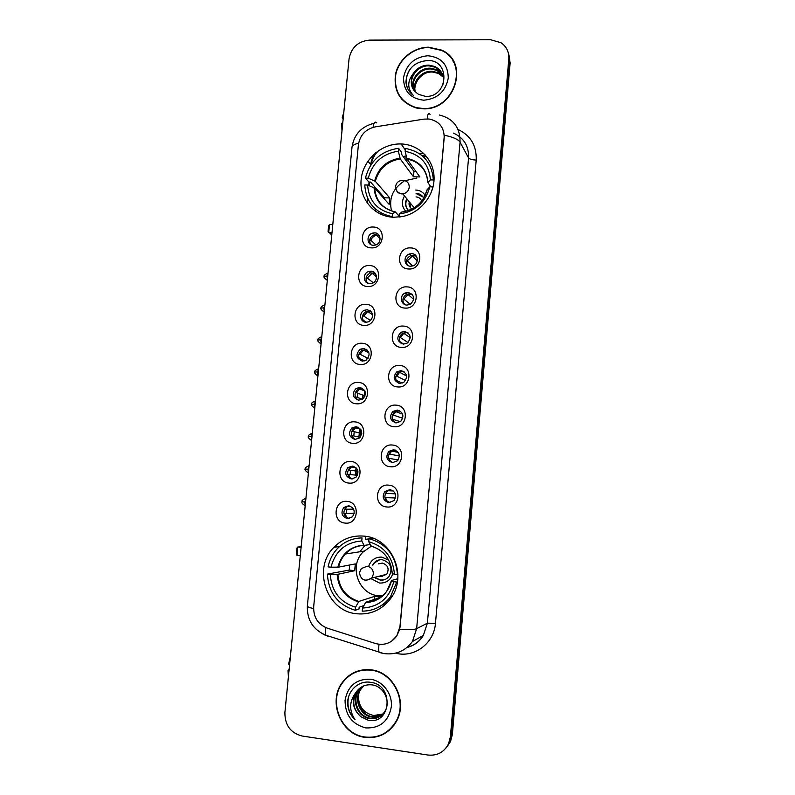 <?xml version="1.0" encoding="UTF-8"?>
<svg xmlns="http://www.w3.org/2000/svg" width="795" height="795" viewBox="0 0 795 795"><rect width="100%" height="100%" fill="white"/><g stroke="black" fill="none" stroke-linecap="round" stroke-linejoin="round"><path stroke-width="1.19" d="M363.931 536.118C352.294 535.174 342.317 538.891 333.999 547.258C312.127 568.266 326.437 611.325 356.657 613.77C370.55 614.992 381.858 609.934 390.584 598.605C408.262 575.809 391.706 537.788 363.931 536.118M400.67 143.955C381.252 143.458 362.878 160.083 361.139 179.521C359.111 198.939 374.266 216.687 393.803 217.264L402.548 216.518C420.386 212.961 434.597 195.351 434.07 177.325C433.732 159.268 418.866 144.412 401.087 143.965L400.67 143.955M371.295 247.871C358.108 247.802 360.205 226.038 373.282 227.032C386.509 227.012 384.442 248.934 371.295 247.871M374.604 232.856L372.984 233.014C366.137 234.257 366.515 245.317 373.421 245.287L375.27 245.079C381.978 243.608 381.371 232.786 374.604 232.856M367.628 286.508C354.401 286.329 356.508 264.447 369.615 265.56C382.872 265.649 380.795 287.691 367.628 286.508M370.957 271.175L368.681 271.502C362.321 273.331 363.236 283.666 369.774 283.676L372.279 283.278C378.49 281.251 377.377 271.155 370.957 271.175M363.931 325.374C350.684 325.085 352.801 303.074 365.929 304.306C379.205 304.505 377.128 326.675 363.931 325.374M367.3 309.712L364.428 310.249C358.555 312.554 359.887 322.223 366.107 322.283L369.188 321.657C374.475 316.46 373.849 312.475 367.3 309.712M360.205 364.468C346.938 364.06 349.065 341.92 362.222 343.271C375.528 343.579 373.431 365.879 360.205 364.468M363.623 348.468L360.224 349.243C355.276 354.481 356.011 358.436 362.421 361.109L365.998 360.234C370.758 354.948 369.963 351.022 363.623 348.468M356.468 403.781C343.172 403.264 345.308 380.994 358.495 382.465C371.831 382.882 369.725 405.311 356.468 403.781M359.916 387.443L356.071 388.467C351.609 393.764 352.493 397.669 358.714 400.163L362.729 399.04C367.012 393.704 366.078 389.838 359.916 387.443M352.712 443.322C339.376 442.686 341.532 420.297 354.749 421.877C368.105 422.413 365.988 444.971 352.712 443.322M356.19 426.647L351.966 427.909C347.922 433.235 348.925 437.081 354.977 439.436L359.36 438.065C363.236 432.709 362.182 428.903 356.19 426.647M348.925 483.082C335.57 482.336 337.736 459.818 350.973 461.517C364.368 462.173 362.232 484.861 348.925 483.082M352.453 466.079L347.902 467.559C344.225 472.906 345.338 476.692 351.231 478.938L355.922 477.338C359.439 471.982 358.287 468.225 352.453 466.079M345.119 523.08C331.734 522.216 333.92 499.568 347.186 501.397C360.602 502.162 358.456 524.988 345.119 523.08M348.687 505.729L343.857 507.429C340.498 512.765 341.701 516.511 347.455 518.658L352.414 516.849C355.623 511.503 354.381 507.796 348.687 505.729M408.65 268.988C395.224 268.859 397.281 246.838 410.598 247.911C424.063 247.951 422.046 270.121 408.65 268.988M411.711 253.675L409.465 253.983C402.956 255.791 403.87 266.255 410.558 266.236L413.052 265.848C419.392 263.821 418.259 253.625 411.711 253.675M405.053 308.082C391.587 307.834 393.654 285.693 407 286.886C420.495 287.035 418.468 309.334 405.053 308.082M408.143 292.431L405.212 292.987C399.259 295.342 400.67 305.032 406.98 305.071L410.15 304.406C415.447 299.149 414.781 295.164 408.143 292.431M401.425 347.395C387.93 347.037 390.017 324.767 403.383 326.079C416.908 326.338 414.871 348.767 401.425 347.395M404.556 331.416L401.028 332.25C396.109 337.557 396.894 341.512 403.383 344.126L407.12 343.172C411.82 337.825 410.955 333.9 404.556 331.416M397.778 386.946C384.263 386.469 386.35 364.07 399.756 365.501C413.301 365.879 411.244 388.437 397.778 386.946M400.938 370.619L396.914 371.742C392.541 377.098 393.495 380.994 399.766 383.409L403.979 382.156C408.143 376.77 407.129 372.925 400.938 370.619M394.111 426.716C380.566 426.13 382.663 403.602 396.099 405.152C409.673 405.639 407.606 428.336 394.111 426.716M397.311 410.051L392.869 411.452C388.964 416.838 390.047 420.654 396.129 422.91L400.74 421.38C404.456 415.984 403.313 412.208 397.311 410.051M390.415 466.725C376.84 466.019 378.957 443.362 392.422 445.031C406.026 445.637 403.949 468.464 390.415 466.725M393.654 449.712L388.874 451.371C385.366 456.757 386.569 460.514 392.462 462.65L397.411 460.861C400.74 455.465 399.488 451.759 393.654 449.712M386.708 506.962C373.103 506.137 375.23 483.35 388.715 485.149C402.349 485.874 400.263 508.83 386.708 506.962M389.987 489.601L384.909 491.509C381.749 496.865 383.031 500.572 388.785 502.619L393.992 500.582C397.003 495.215 395.662 491.558 389.987 489.601M370.709 244.492C368.612 239.951 369.933 236.672 374.684 234.654L379.165 235.38M367.449 283.07C364.915 278.777 365.899 275.398 370.42 272.914L375.18 273.281M364.259 321.876C361.258 317.831 361.894 314.353 366.197 311.431L369.049 310.895L371.096 311.392M361.149 360.88C357.641 357.124 357.929 353.556 362.023 350.197L366.883 349.711M358.118 400.084C354.073 396.635 354.004 392.998 357.899 389.182L362.56 388.288M355.146 439.446C350.545 436.356 350.108 432.669 353.825 428.376L358.128 427.144M352.205 478.948C347.067 476.284 346.252 472.568 349.78 467.798L353.606 466.297M349.253 518.569C343.609 516.382 342.446 512.666 345.765 507.419L349.035 505.769M407.527 265.262C405.45 260.998 406.593 257.749 410.965 255.513L413.201 255.205L416.401 256.298M404.387 304.326C401.843 300.321 402.628 296.972 406.742 294.289L409.654 293.733L412.446 294.587M401.346 343.639C398.295 339.882 398.702 336.434 402.588 333.314L406.096 332.479L408.362 333.075M398.414 383.15C394.797 379.682 394.827 376.154 398.504 372.567L402.509 371.444L404.128 371.782M395.592 422.851C391.359 419.72 390.991 416.113 394.489 412.029L399.736 410.767M392.849 462.67C387.98 459.967 387.205 456.31 390.514 451.709L395.204 450.05M390.136 502.599C384.651 500.413 383.468 496.746 386.589 491.588L390.593 489.69M423.864 119.131L429.131 119.031C439.228 121.148 444.246 127.419 444.186 137.853L399.965 626.609L396.814 635.821C391.398 643.215 384.313 645.788 375.558 643.533L327.242 628.149C317.911 624.363 313.389 617.238 313.677 606.784L358.406 144.73C360.046 135.061 365.65 129.108 375.21 126.872L423.864 119.131M377.228 189.617L377.108 190.82M375.389 208.966L375.19 211.073M357.77 394.241L357.472 397.401M354.153 432.232L353.805 435.869M350.525 470.441L350.128 474.555M346.829 509.237L346.471 513.033M428.634 47.203C413.321 47.163 398.524 59.347 395.503 74.372C393.465 91.326 400.362 102.525 416.163 107.961L422.95 108.806C454.849 110.793 470.252 62.149 441.603 50.115L428.634 47.203M397.947 92.995L399.736 96.742M371.185 669.847C359.33 668.684 349.73 672.858 342.397 682.388C327.47 701.429 340.876 734.689 364.955 737.353C378.35 738.744 388.725 733.616 396.069 721.969C408.342 702.074 393.724 671.944 371.185 669.847M353.288 672.938L348.101 676.774M447.386 54.318L450.685 57.2M439.287 114.987C453.279 118.485 460.216 127.558 460.066 142.206C458.218 139.314 452.971 136.998 444.335 135.259L400.123 626.53L399.617 629.501L396.844 635.801L391.597 641.197M342.526 682.309L343.251 681.245M445.935 748.065L449.563 742.629L451.371 735.653L509.466 61.036L508.293 52.828L509.466 61.036L451.371 735.653L449.563 742.629L445.935 748.065M428.028 755.041C437.339 755.926 444.186 752.169 448.569 743.772L450.387 736.766L508.8 58.999C509.168 52.082 506.614 46.686 501.138 42.791L490.724 39.75L369.456 40.118C358.068 41.28 351.271 47.511 349.055 58.82L284.898 712.529C284.819 725.159 290.563 732.99 302.14 736.021L428.028 755.041M384.035 733.537L389.54 730.048M455.008 64.385L452.852 60.818M446.939 746.903L450.546 741.496L452.355 734.56L510.132 63.053L508.959 54.885M405.44 159.656L407.249 159.388M423.536 156.913L426.567 156.456M356.488 476.752L357.015 471.187M357.025 471.107L357.203 469.169M360.224 437.22L360.552 433.792M360.602 433.265L360.94 429.688M363.951 397.917L364.07 396.596M364.16 395.622L364.657 390.425M381.302 214.491L381.431 213.169M382.922 197.369L383.031 196.196M381.868 194.874L381.749 196.047M380.199 212.484L380.06 213.925M366.326 358.962L366.217 360.105M362.798 396.119L362.51 399.179M359.767 428.217L359.31 432.947M359.26 433.474L358.923 437.051M356.021 467.679L355.713 470.958M355.703 471.038L355.325 475.082M425.315 154.995L421.946 155.502M406.623 157.827L404.357 158.175M456.32 68.42L454.71 64.524M422.98 108.488C454.571 110.445 469.795 62.268 441.404 50.393L428.604 47.521C413.45 47.481 398.822 59.526 395.811 74.392C393.793 91.167 400.601 102.247 416.232 107.643L422.98 108.488M414.871 88.086C415.706 81.676 419.094 76.807 425.027 73.478M415.04 91.634C411.79 82.064 421.261 70.636 432.013 71.272L437.926 72.633L443.292 76.727M415.338 91.952C412.466 82.412 421.857 71.421 432.401 72.037L438.303 73.388L443.381 77.155M413.927 90.302C409.157 80.732 418.816 67.426 430.433 68.211L436.385 69.582L442.795 75.078M414.195 90.65C409.813 81.05 419.432 68.241 430.83 68.986L436.773 70.348L442.934 75.485M413.579 73.19C409.306 82.054 410.965 89.11 418.558 94.347L425.514 96.384C448.181 97.606 450.825 60.331 428.217 60.49C414.523 61.553 407.09 68.748 405.917 82.074C406.474 87.599 408.898 92.001 413.191 95.281C407.149 88.374 407.279 81.01 413.579 73.19C417.236 67.893 422.324 65.2 428.823 65.111L434.815 66.482C441.742 70.119 444.584 75.952 443.362 83.992M413.211 89.219C407.229 79.808 416.938 64.991 429.23 65.886L435.213 67.257L442.308 73.885M427.839 55.739C414.274 57.141 406.166 64.504 403.522 77.821C403.661 91.167 410.399 98.63 423.745 100.2C437.419 98.908 445.597 91.524 448.281 78.049C448.032 64.584 441.225 57.151 427.839 55.739M399.994 96.533L402.33 99.971M408.521 90.163C404.993 83.574 405.39 76.747 409.713 69.692M405.937 160.352L406.007 159.566M343.281 117.59L342.277 117.66L343.172 118.763M343.818 112.135L342.277 117.66M341.969 130.976L341.731 123.245L342.734 123.175M389.302 729.79L394.042 725.1M364.984 737.005C378.241 738.376 388.497 733.308 395.771 721.79C407.924 702.104 393.465 672.272 371.156 670.195C359.41 669.042 349.909 673.176 342.645 682.617C327.888 701.468 341.164 734.371 364.984 737.005M373.6 715.45L373.6 715.45C363.732 713.175 358.644 706.666 358.356 695.913M381.938 714.973C378.708 716.921 375.3 717.607 371.732 717.03C359.956 715.589 353.248 699.014 360.711 689.116L363.553 685.966M382.176 714.755L372.259 716.643C360.503 715.202 353.805 698.656 361.248 688.778L363.852 685.846M355.852 692.554C351.39 701.786 353.059 709.836 360.88 716.693L368.035 720.171C391.398 725.279 394.3 684.873 370.877 682.378C358.615 679.964 347.017 691.143 347.634 704.062C348.17 710.263 350.645 715.48 355.067 719.723C348.935 710.422 349.204 701.369 355.852 692.554L356.319 691.839C360.224 686.651 365.362 684.326 371.732 684.853C383.647 685.886 391.259 701.399 384.859 711.386C381.232 716.931 376.154 719.336 369.615 718.601C357.77 717.14 351.012 700.435 358.535 690.467L362.401 686.502M381.212 715.599C377.784 717.965 374.097 718.829 370.152 718.213C358.316 716.752 351.579 700.077 359.082 690.13L362.689 686.363M360.88 716.693C353 709.349 351.658 700.952 356.875 691.501L361.566 686.959M382.852 714.069L373.809 715.49L382.942 713.98M370.321 679.208C356.289 678.86 347.872 685.876 345.06 700.256C345.119 715.073 352.046 724.295 365.829 727.922C379.98 728.419 388.477 721.383 391.329 706.815C392.611 693.717 382.693 680.788 370.321 679.208M359.36 670.592L353.417 673.256M355.067 719.723C349.045 713.542 346.849 706.069 348.478 697.294M392.7 217.204L392.193 216.647C375.151 212.99 366.008 202.427 364.766 184.957L367.608 185.036C368.84 200.777 377.128 210.337 392.462 213.736L395.314 211.868L399.1 216.131M384.243 198.859L384.442 197.786L370.55 182.065L368.88 182.015L365.422 178.13C370.003 160.878 381.063 150.931 398.603 148.297L398.335 151.179C382.524 153.654 372.497 162.667 368.264 178.209L375.329 181.31L389.759 197.955L389.153 204.395L374.684 188.077L367.608 185.036M405.152 151.328L405.42 148.436C422.562 151.775 431.874 162.289 433.354 179.968L430.423 179.889C429.002 163.979 420.575 154.459 405.152 151.328L407.02 159.08L419.879 176.947L413.46 176.778L400.263 158.921L398.335 151.179M412.655 160.62L411.999 159.696M434.04 180.067L432.957 175.148M384.79 214.72L389.262 216.806M398.603 148.297L401.674 152.561L401.515 154.26L413.957 171.392L415.825 171.303M399.179 217.055L403.761 216.25M430.403 194.427L432.967 187.242M399.03 216.886L399.299 213.974C415.308 211.669 425.474 202.616 429.797 186.815L432.719 186.895M392.462 213.736L392.193 216.647M368.264 178.209L365.422 178.13M429.797 186.815L427.293 189.548M402.002 212.017L399.299 213.974M389.719 216.21L389.898 216.906M433.354 179.968L433.981 180.892M430.84 186.845L427.889 182.542L430.423 179.889M413.957 171.392L413.46 176.778M389.759 197.955L384.442 197.786M391.547 210.943C388.666 198.502 392.78 188.624 403.9 181.31M405.082 180.684L416.868 178.06M425.206 195.431C423.01 192.072 419.859 190.273 415.755 190.045M423.795 198.084C422.105 195.133 419.522 193.553 416.063 193.334M404.128 196.653C401.376 202.129 401.942 207.028 405.808 211.361M406.424 199.465C404.754 203.768 405.49 207.445 408.64 210.506M410.518 207.773L410.518 204.484M416.043 196.912C418.836 197.13 420.704 198.551 421.638 201.165M416.341 193.692L423.159 197.061M409.147 204.991L409.564 203.311M407.785 209.661C405.599 206.68 405.241 203.401 406.712 199.813M412.058 209.015C409.783 207.584 408.799 205.498 409.097 202.735M384.412 215.654L384.512 214.61M332.787 224.548L329.518 224.419L328.733 232.388L332.002 232.518M329.518 224.419L328.623 225.8L328.067 231.484L330.919 234.207L331.833 234.237M363.842 605.591L359.151 607.191L358.982 609.01L355.266 610.292C337.885 604.916 328.583 592.851 327.391 574.109L330.293 574.437C331.495 591.341 339.912 602.262 355.554 607.211L358.843 601.437L374.644 596.359L380.934 597.134M330.978 567.213L328.087 566.885C329.498 559.859 332.588 553.777 337.358 548.649C344.185 541.653 352.414 538.076 362.053 537.917L361.765 540.968C345.616 542.25 335.361 550.995 330.978 567.213L338.561 567.143L355.315 563.903L354.679 570.691L337.875 574.308L330.293 574.437M370.063 544.595L364.09 545.41L361.765 540.968M382.494 595.882L378.341 595.763C358.525 594.253 348.717 566.308 362.808 552.217L371.166 546.274M376.055 608.413L387.811 602.044M327.391 574.109L349.263 570.075L349.611 565.006M362.053 537.917L360.234 537.967M365.67 537.519L365.501 539.318L368.989 538.911M380.696 597.303L365.76 602.272L362.54 608.056L362.252 611.146C373.839 611.037 383.24 606.247 390.454 596.787L396.765 582.049L397.43 581.861M362.54 608.056C378.897 606.982 389.302 598.208 393.773 581.711L396.765 582.049M355.554 607.211L355.266 610.292M393.773 581.711L391.528 580.509L397.808 578.71M365.044 545.281L359.847 551.77M373.411 538.444L369.009 538.652C386.509 543.691 395.98 555.715 397.43 574.715L397.927 574.576M397.43 574.715L394.439 574.378C393.038 557.265 384.462 546.384 368.731 541.713L369.009 538.652M392.183 573.245L394.439 574.378M368.731 541.713L371.285 546.105M349.263 570.075L354.679 570.691M374.644 596.359L374.207 601.08M371.752 579.038L379.513 583.043C386.181 583.292 390.623 580.141 392.829 573.602M388.735 560.167L381.898 557.126C375.568 556.888 371.215 559.799 368.85 565.871M375.469 578.084L380.408 580.131C383.856 580.43 386.718 579.227 388.993 576.534C393.068 568.256 390.832 562.661 382.286 559.73C379.006 559.451 376.244 560.555 373.998 563.019L372.626 565.086M382.534 576.643L380.517 575.868M378.45 563.864L382.296 563.059C388 565.026 389.48 568.773 386.728 574.288L381.043 576.643L379.275 576.186M384.134 579.823L380.726 580.052L375.797 577.995M372.954 565.016L374.326 562.959L379.593 559.819M381.67 596.836L379.632 596.399M301.106 547.377L297.787 547.01L296.962 555.357L300.291 555.735M301.166 546.831L297.787 547.01L296.903 548.033L296.316 553.996L296.962 555.357M415.974 255.732L412.416 256L407.368 260.82L412.625 265.987M406.513 260.641L407.368 260.82M411.78 293.892L408.064 294.547L403.84 299.039L410.3 304.326M403.015 298.88L403.84 299.039M405.45 304.793L403.701 303.392M407.418 332.33L403.81 333.344L400.283 337.468L407.994 342.526M399.497 337.338L400.283 337.468M403.8 344.136L399.925 341.79M402.896 371.086L402.121 371.245M401.376 371.474L399.656 372.358L396.715 376.124L405.539 380.517M395.98 376.015L396.715 376.124M402.131 383.12L396.119 380.288M396.327 380.318L396.526 381.133M396.616 410.896L393.128 414.99L402.737 418.299M392.452 414.911L393.128 414.99M400.332 421.708L392.382 419.174M392.74 419.213L393.207 420.823M391.945 450.715L389.51 454.084L399.388 455.992M388.914 454.015L389.51 454.084M398.186 459.937L388.646 458.278M389.123 458.327L390.037 460.861M387.433 490.853L385.883 493.397L395.324 493.824M385.376 493.357L385.883 493.397M395.463 497.968L384.909 497.62M385.486 497.67L387.066 501.208M378.977 235.121L376.512 235.26C373.809 235.956 371.921 237.626 370.828 240.239L375.836 244.9M369.695 239.991L370.828 240.239M374.833 272.894L372.13 273.281L367.23 278.031L373.282 282.791M366.117 277.813L367.23 278.031M368.612 283.497L366.873 282.275M370.559 310.925L367.807 311.56L363.613 316.022L370.709 320.623M362.53 315.834L363.613 316.022M366.594 322.293L362.947 320.107M363.226 320.156L363.375 320.842M366.157 349.224L365.322 349.383M365.223 349.412L363.563 350.088L359.976 354.242L368.015 358.346M358.933 354.073L359.976 354.242M364.567 360.87L359.141 358.326M359.578 358.396L359.936 359.708M360.592 388.189L356.319 392.67L365.094 395.97M355.325 392.531L356.319 392.67M362.46 399.209L355.335 396.765M355.922 396.844L356.567 398.861M355.961 427.322L352.642 431.307L361.775 433.543M351.708 431.208L352.642 431.307M360.135 437.329L351.519 435.431M352.235 435.511L353.308 438.293M351.41 466.784L348.935 470.173L357.949 471.216M348.091 470.093L348.935 470.173M357.422 475.301L347.713 474.317M348.538 474.396L350.158 477.994M346.958 506.524L345.219 509.257L353.596 509.158M344.464 509.197L345.219 509.257M354.222 513.272L343.897 513.441M344.811 513.51L347.147 517.913M289.628 664.352L288.605 664.163L290.394 656.511M289.102 669.728L288.009 670.215L289.032 670.404M288.009 670.215L288.396 676.923M458.049 129.486C470.67 135.518 476.732 145.714 476.215 160.073L435.471 623.31L427.372 623.181L468.563 157.927C468.961 146.131 463.922 137.853 453.418 133.103M435.471 623.31C434.219 641.992 416.61 656.581 398.822 653.848L396.854 653.53M407.288 647.239C414.116 645.47 419.472 641.535 423.347 635.444L427.372 623.181L416.64 628.686L412.426 641.525L423.347 635.444C419.671 641.476 414.453 645.441 407.686 647.329M430.045 114.401C428.555 112.473 427.63 113.973 427.273 118.892M399.617 629.501C408.69 629.928 414.374 629.66 416.64 628.686L460.066 142.206L468.563 157.927C469.616 159.149 472.17 159.865 476.215 160.073M313.588 608.582C309.454 607.648 307.387 606.814 307.357 606.078L351.996 147.224C352.255 145.475 354.461 144.133 358.625 143.209M325.195 627.364L325.781 635.235L328.186 636.368M325.93 635.533L322.571 633.824M376.76 122.917C374.952 121.088 373.739 122.559 373.123 127.329M379.016 644.288C378.559 648.104 378.589 650.777 379.106 652.307L381.511 653.053M450.387 736.766L452.355 734.56M508.8 58.999L510.132 63.053M375.628 152.779C372.825 156.297 371.195 160.232 370.738 164.585L370.679 165.201M367.886 161.176L370.917 164.833M369.069 182.025L368.731 185.493M367.519 198.144L367.071 202.894M390.613 145.157L390.087 145.296M403.135 156.476L406.215 156.009M419.879 153.932L423.715 153.346M374.684 188.077C375.856 200.837 382.614 208.737 394.966 211.808C382.196 208.827 375.22 200.787 374.008 187.67M400.263 158.921C387.294 161.117 378.977 168.57 375.329 181.31M401.733 212.046C415.06 209.96 423.596 202.347 427.362 189.23M399.974 158.165C386.787 160.371 378.35 167.954 374.654 180.892M427.988 182.363C426.637 169.126 419.551 161.117 406.742 158.314M426.965 176.55C423.725 166.831 417.087 161.007 407.02 159.08M403.135 180.336C407.179 180.853 409.226 183.178 409.246 187.302C408.62 190.989 406.464 193.165 402.797 193.851L401.873 193.891C398.941 193.652 396.993 192.171 396.019 189.439M390.027 216.28L390.176 216.946L390.037 216.28M337.875 574.308C339.058 588.171 346.054 597.214 358.843 601.437M364.04 545.41C356.707 545.738 350.476 548.61 345.348 554.026C341.959 557.752 339.703 562.125 338.561 567.143M365.352 602.739C378.967 601.656 387.712 594.272 391.597 580.589M337.14 574.368C338.332 588.449 345.418 597.631 358.426 601.904M363.742 545.122C350.277 546.354 341.641 553.708 337.825 567.193M365.76 602.272C374.296 601.944 381.252 598.337 386.638 591.44L391.518 580.519M392.263 573.324C390.921 559.094 383.717 549.941 370.649 545.867M386.728 574.288L371.802 578.084C365.134 582.01 360.99 580.231 359.39 572.748L361.308 568.574L367.161 566.229C371.285 567.123 373.362 569.777 373.372 574.179L371.802 578.084L365.819 580.569L361.924 578.75M327.947 273.063C324.678 274.563 323.466 275.656 324.3 276.352L326.993 276.004L328.037 273.003M327.351 279.969L326.993 276.004M324.867 304.803C321.578 306.264 320.355 307.367 321.18 308.092L323.873 307.844L324.916 304.763M324.231 311.759L323.873 307.844M320.733 339.823L321.786 336.663C318.457 338.123 317.215 339.227 318.04 339.982L320.733 339.823L321.101 343.698M318.646 368.701C315.307 370.152 314.055 371.255 314.89 372.02L317.573 371.961L318.636 368.721M317.95 375.787L317.573 371.961M315.486 400.879C312.157 402.31 310.905 403.423 311.72 404.218L314.403 404.248L315.476 400.918M314.78 408.024L314.403 404.248M312.316 433.205C308.997 434.607 307.735 435.73 308.54 436.554L311.213 436.694L312.306 433.275M311.61 440.41L311.213 436.694M309.126 465.671C305.797 467.092 304.535 468.215 305.35 469.05L308.013 469.288L309.116 465.791M308.41 472.955L308.013 469.288M305.926 498.296C302.607 499.707 301.345 500.84 302.13 501.705L304.803 502.043L305.906 498.445M305.201 505.65L304.803 502.043M339.525 546.553L333.999 547.258M374.684 234.654L372.984 233.014M370.42 272.914L368.681 271.502M366.197 311.431L364.428 310.249M362.023 350.197L360.224 349.243M357.899 389.182L356.071 388.467M353.825 428.376L351.966 427.909M349.78 467.798L347.902 467.559M345.765 507.419L343.857 507.429M410.965 255.513L409.465 253.983M406.742 294.289L405.212 292.987M402.588 333.314L401.028 332.25M398.504 372.567L396.914 371.742M394.489 412.029L392.869 411.452M390.514 451.709L388.874 451.371M386.589 491.588L384.909 491.509M405.281 149.907L401.087 143.965M307.357 606.078C306.93 619.961 313.071 629.68 325.781 635.235L383.687 653.53C395.582 655.169 405.162 651.175 412.426 641.525M351.996 147.224C353.984 134.504 361.337 126.534 374.077 123.295M448.569 743.772L450.546 741.496M379.046 150.285C374.783 154.101 372.189 158.791 371.235 164.356M369.516 182.035L369.168 185.672M367.896 198.959L367.469 203.45M438.303 73.388L437.926 72.633M436.773 70.348L436.385 69.582M435.213 67.257L434.815 66.482M396.496 721.184L395.771 721.79M361.248 688.788L360.711 689.116M359.082 690.13L358.535 690.467M356.875 691.501L356.319 691.839M423.725 198.203L427.263 189.409M407 159.04C419.531 161.623 426.498 169.454 427.889 182.542M402.528 180.346C398.603 180.634 396.298 182.661 395.602 186.437C395.751 190.989 398.146 193.463 402.797 193.851L414.155 207.813M363.852 551.144L345.348 554.026C350.317 548.61 356.478 545.698 363.842 545.281M392.173 596.2L390.454 596.787M370.699 545.966C383.727 550.011 390.892 559.114 392.183 573.274M412.416 256L417.256 260.959M408.064 294.547L413.768 299.397M403.81 333.344L410.25 337.726M399.656 372.358L406.593 375.965M395.582 411.601L402.638 414.145M391.567 451.033L398.245 452.415M387.692 490.674L393.336 490.992M376.512 235.26L380.159 238.778M327.311 280.347C324.31 278.141 323.307 276.809 324.3 276.352M372.13 273.281L376.522 276.869M324.201 312.087C321.18 309.851 320.176 308.52 321.18 308.092M367.807 311.56L372.825 314.939M321.071 343.977C318.03 341.711 317.026 340.379 318.04 339.982M363.563 350.088L369.009 352.98M317.921 376.015C314.87 373.729 313.866 372.398 314.89 372.02M359.38 388.834L364.965 391.041M314.76 408.213C311.71 405.907 310.696 404.576 311.72 404.218M355.246 427.799L360.622 429.191M311.59 440.569C308.52 438.224 307.506 436.892 308.54 436.554M351.171 466.973L355.912 467.579M308.4 473.075C305.32 470.739 304.306 469.398 305.35 469.05M347.276 506.345L350.794 506.345M305.191 505.739C302.378 504.04 301.355 502.698 302.13 501.705"/></g></svg>

